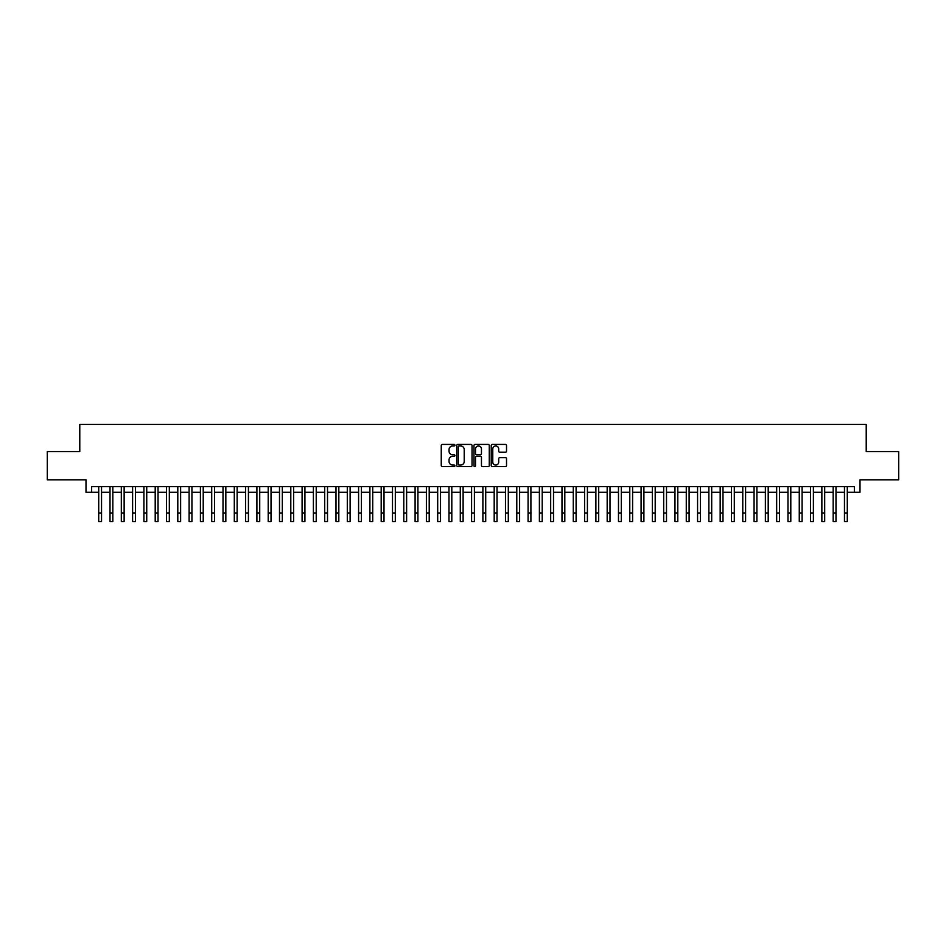 <?xml version="1.0" encoding="UTF-8"?>
<svg xmlns="http://www.w3.org/2000/svg" width="946" height="946" viewBox="0 0 946 946"><rect width="100%" height="100%" fill="white"/><g stroke="black" fill="none" stroke-linecap="round" stroke-linejoin="round"><path stroke-width="1.42" d="M454.92 445.199A0.78 0.78 0 0 0 454.151 444.419L442.361 444.419A1.112 1.112 0 0 0 441.25 445.531L441.25 465.491A1.112 1.112 0 0 0 442.361 466.603L454.151 466.603A0.78 0.78 0 0 0 454.92 465.834A0.78 0.78 0 0 0 454.151 465.054L452.626 465.054A3.548 3.548 0 0 1 449.066 461.506L449.066 459.839A3.548 3.548 0 0 1 452.626 456.291L454.151 456.291A0.78 0.78 0 0 0 454.92 455.511A0.78 0.78 0 0 0 454.151 454.742L452.626 454.742A3.548 3.548 0 0 1 449.066 451.195L449.066 449.527A3.548 3.548 0 0 1 452.626 445.98L454.151 445.98A0.78 0.78 0 0 0 454.92 445.199M505.412 452.247A1.112 1.112 0 0 0 506.524 451.136L506.524 445.531A1.112 1.112 0 0 0 505.412 444.419L492.322 444.419A1.112 1.112 0 0 0 491.222 445.531L491.222 465.491A1.112 1.112 0 0 0 492.322 466.603L505.412 466.603A1.112 1.112 0 0 0 506.524 465.491L506.524 458.727A1.112 1.112 0 0 0 505.412 457.628L499.807 457.628A1.112 1.112 0 0 0 498.708 458.727L498.708 462.086A2.968 2.968 0 0 1 495.739 465.054A2.968 2.968 0 0 1 492.771 462.086L492.771 448.948A2.968 2.968 0 0 1 495.739 445.98A2.968 2.968 0 0 1 498.708 448.948L498.708 451.136A1.112 1.112 0 0 0 499.807 452.247L505.412 452.247M91.644 492.239L91.644 486.587L854.356 486.587L854.356 492.239L859.997 492.239L859.997 479.811L898.7 479.811L898.7 451.561L866.217 451.561L866.217 424.447L79.783 424.447L79.783 451.561L47.3 451.561L47.3 479.811L86.003 479.811L86.003 492.239L98.715 492.239M472.03 445.531A1.112 1.112 0 0 0 470.919 444.419L457.829 444.419A1.112 1.112 0 0 0 456.729 445.531L456.729 465.491A1.112 1.112 0 0 0 457.829 466.603L470.919 466.603A1.112 1.112 0 0 0 472.03 465.491L472.03 445.531M475.081 444.419L488.171 444.419A1.112 1.112 0 0 1 489.271 445.531L489.271 465.491A1.112 1.112 0 0 1 488.171 466.603L482.566 466.603A1.112 1.112 0 0 1 481.455 465.491L481.455 457.403A1.112 1.112 0 0 0 480.343 456.291L476.63 456.291A1.112 1.112 0 0 0 475.519 457.403L475.519 465.834A0.78 0.78 0 0 1 474.75 466.603A0.78 0.78 0 0 1 473.97 465.834L473.97 445.531A1.112 1.112 0 0 1 475.081 444.419M101.541 492.239L110.008 492.239M112.834 492.239L121.313 492.239M124.139 492.239L132.606 492.239M135.432 492.239L143.91 492.239M146.736 492.239L155.203 492.239M158.029 492.239L166.508 492.239M169.334 492.239L177.801 492.239M180.627 492.239L189.105 492.239M191.932 492.239L200.41 492.239M203.224 492.239L211.703 492.239M214.529 492.239L223.008 492.239M225.834 492.239L234.301 492.239M237.127 492.239L245.605 492.239M248.431 492.239L256.898 492.239M259.724 492.239L268.203 492.239M271.029 492.239L279.496 492.239M282.322 492.239L290.8 492.239M293.627 492.239L302.093 492.239M304.919 492.239L313.398 492.239M316.224 492.239L324.703 492.239M327.517 492.239L335.996 492.239M338.822 492.239L347.3 492.239M350.115 492.239L358.593 492.239M361.419 492.239L369.898 492.239M372.724 492.239L381.191 492.239M384.017 492.239L392.495 492.239M395.322 492.239L403.788 492.239M406.614 492.239L415.093 492.239M417.919 492.239L426.386 492.239M429.212 492.239L437.691 492.239M440.517 492.239L448.983 492.239M451.81 492.239L460.288 492.239M463.114 492.239L471.593 492.239M474.407 492.239L482.886 492.239M485.712 492.239L494.19 492.239M497.017 492.239L505.483 492.239M508.309 492.239L516.788 492.239M519.614 492.239L528.081 492.239M530.907 492.239L539.386 492.239M542.212 492.239L550.678 492.239M553.505 492.239L561.983 492.239M564.809 492.239L573.276 492.239M576.102 492.239L584.581 492.239M587.407 492.239L595.885 492.239M598.7 492.239L607.178 492.239M610.004 492.239L618.483 492.239M621.297 492.239L629.776 492.239M632.602 492.239L641.081 492.239M643.907 492.239L652.373 492.239M655.2 492.239L663.678 492.239M666.504 492.239L674.971 492.239M677.797 492.239L686.276 492.239M689.102 492.239L697.569 492.239M700.395 492.239L708.873 492.239M711.699 492.239L720.166 492.239M722.992 492.239L731.471 492.239M734.297 492.239L742.776 492.239M745.59 492.239L754.068 492.239M756.895 492.239L765.373 492.239M768.199 492.239L776.666 492.239M779.492 492.239L787.971 492.239M790.797 492.239L799.264 492.239M802.09 492.239L810.568 492.239M813.394 492.239L821.861 492.239M824.687 492.239L833.166 492.239M835.992 492.239L844.459 492.239M847.285 492.239L854.356 492.239M459.058 445.98A0.78 0.78 0 0 0 458.278 446.749L458.278 464.273A0.78 0.78 0 0 0 459.058 465.054L460.667 465.054A3.548 3.548 0 0 0 464.214 461.506L464.214 449.527A3.548 3.548 0 0 0 460.667 445.98L459.058 445.98M481.455 448.995A2.968 2.968 0 0 0 478.487 446.027A2.968 2.968 0 0 0 475.519 448.995L475.519 453.631A1.112 1.112 0 0 0 476.63 454.742L480.343 454.742A1.112 1.112 0 0 0 481.455 453.631L481.455 448.995M98.715 513.087L101.541 513.087L101.541 521.553L98.715 521.553L98.715 486.587M101.541 513.087L101.541 486.587M110.008 513.087L112.834 513.087L112.834 521.553L110.008 521.553L110.008 486.587M112.834 513.087L112.834 486.587M121.313 513.087L124.139 513.087L124.139 521.553L121.313 521.553L121.313 486.587M124.139 513.087L124.139 486.587M132.606 513.087L135.432 513.087L135.432 521.553L132.606 521.553L132.606 486.587M135.432 513.087L135.432 486.587M143.91 513.087L146.736 513.087L146.736 521.553L143.91 521.553L143.91 486.587M146.736 513.087L146.736 486.587M155.203 513.087L158.029 513.087L158.029 521.553L155.203 521.553L155.203 486.587M158.029 513.087L158.029 486.587M166.508 513.087L169.334 513.087L169.334 521.553L166.508 521.553L166.508 486.587M169.334 513.087L169.334 486.587M177.801 513.087L180.627 513.087L180.627 521.553L177.801 521.553L177.801 486.587M180.627 513.087L180.627 486.587M189.105 513.087L191.932 513.087L191.932 521.553L189.105 521.553L189.105 486.587M191.932 513.087L191.932 486.587M200.41 513.087L203.224 513.087L203.224 521.553L200.41 521.553L200.41 486.587M203.224 513.087L203.224 486.587M211.703 513.087L214.529 513.087L214.529 521.553L211.703 521.553L211.703 486.587M214.529 513.087L214.529 486.587M223.008 513.087L225.834 513.087L225.834 521.553L223.008 521.553L223.008 486.587M225.834 513.087L225.834 486.587M234.301 513.087L237.127 513.087L237.127 521.553L234.301 521.553L234.301 486.587M237.127 513.087L237.127 486.587M245.605 513.087L248.431 513.087L248.431 521.553L245.605 521.553L245.605 486.587M248.431 513.087L248.431 486.587M256.898 513.087L259.724 513.087L259.724 521.553L256.898 521.553L256.898 486.587M259.724 513.087L259.724 486.587M268.203 513.087L271.029 513.087L271.029 521.553L268.203 521.553L268.203 486.587M271.029 513.087L271.029 486.587M279.496 513.087L282.322 513.087L282.322 521.553L279.496 521.553L279.496 486.587M282.322 513.087L282.322 486.587M290.8 513.087L293.627 513.087L293.627 521.553L290.8 521.553L290.8 486.587M293.627 513.087L293.627 486.587M302.093 513.087L304.919 513.087L304.919 521.553L302.093 521.553L302.093 486.587M304.919 513.087L304.919 486.587M313.398 513.087L316.224 513.087L316.224 521.553L313.398 521.553L313.398 486.587M316.224 513.087L316.224 486.587M324.703 513.087L327.517 513.087L327.517 521.553L324.703 521.553L324.703 486.587M327.517 513.087L327.517 486.587M335.996 513.087L338.822 513.087L338.822 521.553L335.996 521.553L335.996 486.587M338.822 513.087L338.822 486.587M347.3 513.087L350.115 513.087L350.115 521.553L347.3 521.553L347.3 486.587M350.115 513.087L350.115 486.587M358.593 513.087L361.419 513.087L361.419 521.553L358.593 521.553L358.593 486.587M361.419 513.087L361.419 486.587M369.898 513.087L372.724 513.087L372.724 521.553L369.898 521.553L369.898 486.587M372.724 513.087L372.724 486.587M381.191 513.087L384.017 513.087L384.017 521.553L381.191 521.553L381.191 486.587M384.017 513.087L384.017 486.587M392.495 513.087L395.322 513.087L395.322 521.553L392.495 521.553L392.495 486.587M395.322 513.087L395.322 486.587M403.788 513.087L406.614 513.087L406.614 521.553L403.788 521.553L403.788 486.587M406.614 513.087L406.614 486.587M415.093 513.087L417.919 513.087L417.919 521.553L415.093 521.553L415.093 486.587M417.919 513.087L417.919 486.587M426.386 513.087L429.212 513.087L429.212 521.553L426.386 521.553L426.386 486.587M429.212 513.087L429.212 486.587M437.691 513.087L440.517 513.087L440.517 521.553L437.691 521.553L437.691 486.587M440.517 513.087L440.517 486.587M448.983 513.087L451.81 513.087L451.81 521.553L448.983 521.553L448.983 486.587M451.81 513.087L451.81 486.587M460.288 513.087L463.114 513.087L463.114 521.553L460.288 521.553L460.288 486.587M463.114 513.087L463.114 486.587M471.593 513.087L474.407 513.087L474.407 521.553L471.593 521.553L471.593 486.587M474.407 513.087L474.407 486.587M482.886 513.087L485.712 513.087L485.712 521.553L482.886 521.553L482.886 486.587M485.712 513.087L485.712 486.587M494.19 513.087L497.017 513.087L497.017 521.553L494.19 521.553L494.19 486.587M497.017 513.087L497.017 486.587M505.483 513.087L508.309 513.087L508.309 521.553L505.483 521.553L505.483 486.587M508.309 513.087L508.309 486.587M516.788 513.087L519.614 513.087L519.614 521.553L516.788 521.553L516.788 486.587M519.614 513.087L519.614 486.587M528.081 513.087L530.907 513.087L530.907 521.553L528.081 521.553L528.081 486.587M530.907 513.087L530.907 486.587M539.386 513.087L542.212 513.087L542.212 521.553L539.386 521.553L539.386 486.587M542.212 513.087L542.212 486.587M550.678 513.087L553.505 513.087L553.505 521.553L550.678 521.553L550.678 486.587M553.505 513.087L553.505 486.587M561.983 513.087L564.809 513.087L564.809 521.553L561.983 521.553L561.983 486.587M564.809 513.087L564.809 486.587M573.276 513.087L576.102 513.087L576.102 521.553L573.276 521.553L573.276 486.587M576.102 513.087L576.102 486.587M584.581 513.087L587.407 513.087L587.407 521.553L584.581 521.553L584.581 486.587M587.407 513.087L587.407 486.587M595.885 513.087L598.7 513.087L598.7 521.553L595.885 521.553L595.885 486.587M598.7 513.087L598.7 486.587M607.178 513.087L610.004 513.087L610.004 521.553L607.178 521.553L607.178 486.587M610.004 513.087L610.004 486.587M618.483 513.087L621.297 513.087L621.297 521.553L618.483 521.553L618.483 486.587M621.297 513.087L621.297 486.587M629.776 513.087L632.602 513.087L632.602 521.553L629.776 521.553L629.776 486.587M632.602 513.087L632.602 486.587M641.081 513.087L643.907 513.087L643.907 521.553L641.081 521.553L641.081 486.587M643.907 513.087L643.907 486.587M652.373 513.087L655.2 513.087L655.2 521.553L652.373 521.553L652.373 486.587M655.2 513.087L655.2 486.587M663.678 513.087L666.504 513.087L666.504 521.553L663.678 521.553L663.678 486.587M666.504 513.087L666.504 486.587M674.971 513.087L677.797 513.087L677.797 521.553L674.971 521.553L674.971 486.587M677.797 513.087L677.797 486.587M686.276 513.087L689.102 513.087L689.102 521.553L686.276 521.553L686.276 486.587M689.102 513.087L689.102 486.587M697.569 513.087L700.395 513.087L700.395 521.553L697.569 521.553L697.569 486.587M700.395 513.087L700.395 486.587M708.873 513.087L711.699 513.087L711.699 521.553L708.873 521.553L708.873 486.587M711.699 513.087L711.699 486.587M720.166 513.087L722.992 513.087L722.992 521.553L720.166 521.553L720.166 486.587M722.992 513.087L722.992 486.587M731.471 513.087L734.297 513.087L734.297 521.553L731.471 521.553L731.471 486.587M734.297 513.087L734.297 486.587M742.776 513.087L745.59 513.087L745.59 521.553L742.776 521.553L742.776 486.587M745.59 513.087L745.59 486.587M754.068 513.087L756.895 513.087L756.895 521.553L754.068 521.553L754.068 486.587M756.895 513.087L756.895 486.587M765.373 513.087L768.199 513.087L768.199 521.553L765.373 521.553L765.373 486.587M768.199 513.087L768.199 486.587M776.666 513.087L779.492 513.087L779.492 521.553L776.666 521.553L776.666 486.587M779.492 513.087L779.492 486.587M787.971 513.087L790.797 513.087L790.797 521.553L787.971 521.553L787.971 486.587M790.797 513.087L790.797 486.587M799.264 513.087L802.09 513.087L802.09 521.553L799.264 521.553L799.264 486.587M802.09 513.087L802.09 486.587M810.568 513.087L813.394 513.087L813.394 521.553L810.568 521.553L810.568 486.587M813.394 513.087L813.394 486.587M821.861 513.087L824.687 513.087L824.687 521.553L821.861 521.553L821.861 486.587M824.687 513.087L824.687 486.587M833.166 513.087L835.992 513.087L835.992 521.553L833.166 521.553L833.166 486.587M835.992 513.087L835.992 486.587M844.459 513.087L847.285 513.087L847.285 521.553L844.459 521.553L844.459 486.587M847.285 513.087L847.285 486.587"/></g></svg>
